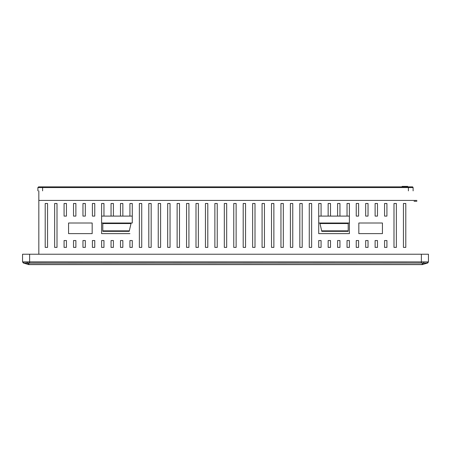 <?xml version="1.0" encoding="UTF-8"?>
<svg xmlns="http://www.w3.org/2000/svg" width="451" height="451" viewBox="0 0 451 451"><rect width="100%" height="100%" fill="white"/><g stroke="black" fill="none" stroke-linecap="round" stroke-linejoin="round"><path stroke-width="0.68" d="M26.97 262.031L27.415 263.153L26.97 262.031L27.415 263.153L26.97 262.031L22.556 261.89L23.813 263.153L27.415 263.153L23.813 263.153L22.55 261.89L23.813 263.153L23.074 262.025L29.631 261.896L22.55 261.89L23.373 263.018L28.779 264.613L422.26 264.613L427.627 263.018L428.45 261.89L23.074 262.025L22.55 261.89L22.55 254.234L29.631 254.234L29.631 261.896L421.369 261.896L424.03 262.031L423.585 263.153L427.187 263.153L423.585 263.153L421.533 264.517L423.585 263.153L421.369 263.018L423.585 263.153L424.03 262.031M428.45 255.762L428.45 261.896L428.45 254.234L29.631 254.234M29.631 261.896L29.631 263.018L27.415 263.153L421.369 263.018L421.369 261.896L421.369 263.018M427.886 262.894L423.585 263.153M23.074 262.025L23.813 263.153L23.074 262.025L23.813 263.153L27.415 263.153L29.467 264.517L27.415 263.153L29.467 264.517L422.863 264.517M28.137 264.517L29.467 264.613M23.723 263.125L29.631 263.018M428.45 261.89L428.45 254.234M358.833 223.008L358.833 233.629L382.431 233.629L382.431 223.008L358.833 223.008M92.167 233.629L92.167 223.008L68.569 223.008L68.569 233.629L92.167 233.629M38.831 190.869L38.831 200.424L416.887 200.424L38.831 200.424L38.831 254.234M132.284 223.008L132.284 203.497L129.927 203.497L129.927 216.097L132.284 216.097L132.284 223.008L101.605 223.008L101.605 233.629L129.927 233.629M101.605 216.097L101.605 223.008L101.605 216.097L103.967 216.097L103.967 203.497L101.605 203.497L101.605 216.097M129.927 216.097L122.847 216.097L122.847 203.497L120.485 203.497L120.485 216.097L129.927 216.097M120.485 216.097L113.404 216.097L113.404 203.497L111.047 203.497L111.047 216.097L120.485 216.097M111.047 216.097L103.967 216.097L111.047 216.097M318.716 233.629L318.716 216.097L321.073 216.097L321.073 203.497L318.716 203.497L318.716 233.629L321.073 233.629L318.716 233.629M347.033 216.097L349.395 216.097L349.395 203.497L347.033 203.497L347.033 216.097L339.953 216.097L339.953 203.497L337.596 203.497L337.596 216.097L347.033 216.097M337.596 216.097L330.515 216.097L330.515 203.497L328.153 203.497L328.153 216.097L337.596 216.097M328.153 216.097L321.073 216.097L328.153 216.097M318.716 223.008L349.395 223.008L349.395 216.097L349.395 233.629L321.073 233.629M347.033 247.39L347.033 240.546L349.395 240.546L349.395 247.39L347.033 247.39L349.395 247.39M339.953 247.39L337.596 247.39L337.596 240.546L339.953 240.546L339.953 247.39L337.596 247.39M330.515 247.39L328.153 247.39L328.153 240.546L330.515 240.546L330.515 247.39L328.153 247.39M318.716 247.39L321.073 247.39L321.073 240.546L318.716 240.546L318.716 247.39L321.073 247.39M132.284 240.546L132.284 247.39L129.927 247.39L129.927 240.546L132.284 240.546M122.847 247.39L120.485 247.39L120.485 240.546L122.847 240.546L122.847 247.39L120.485 247.39M113.404 247.39L111.047 247.39L111.047 240.546L113.404 240.546L113.404 247.39L111.047 247.39M101.605 247.39L103.967 247.39L101.605 247.39L101.605 240.546L103.967 240.546L103.967 247.39M403.436 203.497L403.436 247.39L405.793 247.39L405.793 203.497L403.436 203.497M384.556 203.497L384.556 216.097L386.919 216.097L386.919 203.497L384.556 203.497M356.239 240.546L356.239 247.39L358.596 247.39L358.596 240.546L356.239 240.546M365.676 240.546L365.676 247.39L368.039 247.39L368.039 240.546L365.676 240.546M375.119 240.546L375.119 247.39L377.476 247.39L377.476 240.546L375.119 240.546M384.556 240.546L384.556 247.39L386.919 247.39L386.919 240.546L384.556 240.546M309.273 203.497L309.273 247.39L311.635 247.39L311.635 203.497L309.273 203.497M299.836 203.497L299.836 247.39L302.198 247.39L302.198 203.497L299.836 203.497M290.399 203.497L290.399 247.39L292.755 247.39L292.755 203.497L290.399 203.497M280.956 203.497L280.956 247.39L283.318 247.39L283.318 203.497L280.956 203.497M271.519 203.497L271.519 247.39L273.875 247.39L273.875 203.497L271.519 203.497M262.076 203.497L262.076 247.39L264.438 247.39L264.438 203.497L262.076 203.497M252.639 203.497L252.639 247.39L255.001 247.39L255.001 203.497L252.639 203.497M243.202 203.497L243.202 247.39L245.558 247.39L245.558 203.497L243.202 203.497M233.759 203.497L233.759 247.39L236.121 247.39L236.121 203.497L233.759 203.497M224.322 203.497L224.322 247.39L226.678 247.39L226.678 203.497L224.322 203.497M375.119 203.497L375.119 216.097L377.476 216.097L377.476 203.497L375.119 203.497M365.676 203.497L365.676 216.097L368.039 216.097L368.039 203.497L365.676 203.497M356.239 203.497L356.239 216.097L358.596 216.097L358.596 203.497L356.239 203.497M64.081 216.097L66.444 216.097L66.444 203.497L64.081 203.497L64.081 216.097M92.404 247.39L94.761 247.39L94.761 240.546L92.404 240.546L92.404 247.39M82.961 247.39L85.324 247.39L85.324 240.546L82.961 240.546L82.961 247.39M73.524 247.39L75.881 247.39L75.881 240.546L73.524 240.546L73.524 247.39M64.081 247.39L66.444 247.39L66.444 240.546L64.081 240.546L64.081 247.39M139.365 247.39L141.727 247.39L141.727 203.497L139.365 203.497L139.365 247.39M148.802 247.39L151.164 247.39L151.164 203.497L148.802 203.497L148.802 247.39M158.245 247.39L160.601 247.39L160.601 203.497L158.245 203.497L158.245 247.39M167.682 247.39L170.044 247.39L170.044 203.497L167.682 203.497L167.682 247.39M177.125 247.39L179.481 247.39L179.481 203.497L177.125 203.497L177.125 247.39M186.562 247.39L188.924 247.39L188.924 203.497L186.562 203.497L186.562 247.39M195.999 247.39L198.361 247.39L198.361 203.497L195.999 203.497L195.999 247.39M205.442 247.39L207.798 247.39L207.798 203.497L205.442 203.497L205.442 247.39M214.879 247.39L217.241 247.39L217.241 203.497L214.879 203.497L214.879 247.39M73.524 216.097L75.881 216.097L75.881 203.497L73.524 203.497L73.524 216.097M82.961 216.097L85.324 216.097L85.324 203.497L82.961 203.497L82.961 216.097M92.404 216.097L94.761 216.097L94.761 203.497L92.404 203.497L92.404 216.097M45.207 247.39L47.564 247.39L47.564 203.497L45.207 203.497L45.207 247.39M54.644 247.39L57.006 247.39L57.006 203.497L54.644 203.497L54.644 247.39M393.994 203.497L393.994 247.39L396.356 247.39L396.356 203.497L393.994 203.497M129.927 247.39L132.284 247.39M348.211 231.34L348.211 223.245L319.917 223.245L321.783 231.34L348.211 231.34M348.211 223.555L319.985 223.555L319.86 223.008M102.789 223.555L131.016 223.555L131.083 223.245L102.789 223.245L102.789 231.34L129.217 231.34L131.14 223.008M408.392 190.869L408.392 186.855L42.608 186.855L42.608 190.869M38.6 186.855L37.89 187.565L38.6 186.855L42.608 186.855L42.608 187.565L413.11 187.565L412.4 186.855L408.392 186.855L408.392 187.565M402.106 186.855L402.106 186.387L407.653 186.387L407.653 186.855M407.653 186.387L407.721 186.855L407.721 186.387M413.11 190.869L413.11 187.565L412.4 186.855L413.11 187.565M42.608 187.565L37.89 187.565L37.89 190.869M22.55 261.89L23.356 263.006M427.926 262.025L427.187 263.153M421.369 261.896L421.369 254.234M321.67 230.856L348.211 230.856M102.789 230.856L129.33 230.856M416.887 201.27L414.057 201.27M412.812 186.99L412.445 186.861"/></g></svg>
